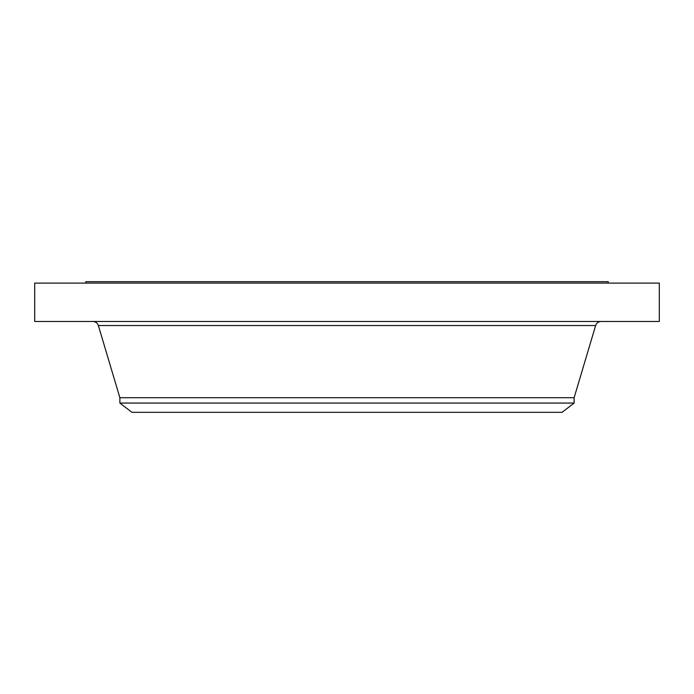 <?xml version="1.0" encoding="UTF-8"?>
<svg xmlns="http://www.w3.org/2000/svg" width="694" height="694" viewBox="0 0 694 694"><rect width="100%" height="100%" fill="white"/><g stroke="black" fill="none" stroke-linecap="round" stroke-linejoin="round"><path stroke-width="1.04" d="M34.7 283.1L659.3 283.1L659.3 321.478L34.7 321.478L34.7 283.1M119.871 403.067L574.129 403.067L562.053 412.331L131.947 412.331L119.871 403.067L119.871 397.705L574.129 397.705L595.634 325.538C596.554 322.988 598.367 321.634 601.073 321.478M85.804 283.1L85.804 281.669L608.196 281.669L608.196 283.1M119.871 397.705L98.366 325.538L595.634 325.538M98.366 325.538C97.446 322.988 95.633 321.634 92.927 321.478M574.129 403.067L574.129 397.705"/></g></svg>
